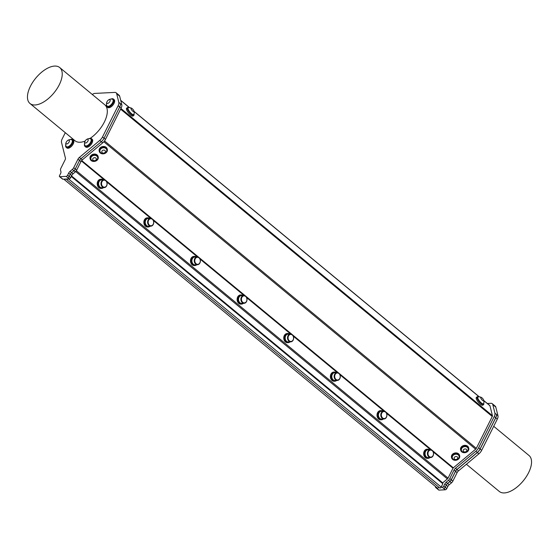 <?xml version="1.0" encoding="UTF-8"?>
<svg xmlns="http://www.w3.org/2000/svg" width="559" height="559" viewBox="0 0 559 559"><rect width="100%" height="100%" fill="white"/><g stroke="black" fill="none" stroke-linecap="round" stroke-linejoin="round"><path stroke-width="0.84" d="M487.35 403.493L490.956 403.312A5.835 2.928 -50.4 0 1 492.241 403.682A5.835 2.928 -50.4 0 1 492.793 404.611L494.918 413.15A5.835 2.928 -50.4 0 1 494.247 416.532L478.616 447.752A5.835 2.928 -50.4 0 1 475.842 451.246L455.459 468.267A2.914 1.467 129.6 0 0 454.076 470.014L449.792 478.56A2.914 1.467 -50.4 0 1 448.479 480.244L446.152 482.27A2.914 1.467 129.6 0 0 444.838 483.947L443.769 486.085A1.397 0.706 -50.4 0 1 442.323 487.294L440.995 487.357A1.167 0.587 129.6 0 0 441.184 487.057L442.847 483.738L71.245 176.476M116.104 92.773L119.123 95.268A5.835 2.928 129.6 0 1 119.675 96.197L121.799 104.729A5.835 2.928 129.6 0 1 121.128 108.118L105.497 139.338A5.835 2.928 129.6 0 1 102.723 142.831L82.341 159.853A2.914 1.467 -50.4 0 0 80.957 161.593L76.674 170.146A2.914 1.467 129.6 0 1 75.36 171.823L73.033 173.849A2.914 1.467 -50.4 0 0 71.72 175.533L70.651 177.664A1.397 0.706 129.6 0 1 69.204 178.873L62.86 179.194A1.397 0.706 129.6 0 1 62.552 179.104L61.085 177.895A1.397 0.706 -50.4 0 0 61.392 177.986A1.397 0.706 129.6 0 1 61.092 177.895L59.534 176.609A1.397 0.706 -50.4 0 0 59.841 176.7L66.186 176.378A1.397 0.706 -50.4 0 0 67.632 175.17L68.673 173.087A2.914 1.467 129.6 0 1 70.057 171.347L72.321 169.447A2.914 1.467 -50.4 0 0 73.704 167.707L77.967 159.203A2.914 1.467 129.6 0 1 79.35 157.456L99.733 140.435A5.835 2.928 -50.4 0 0 102.507 136.948L118.138 105.728A5.835 2.928 -50.4 0 0 118.808 102.339L116.656 93.702A5.835 2.928 -50.4 0 0 116.104 92.773A5.835 2.928 -50.4 0 0 114.826 92.403L94.974 93.395A5.835 2.928 -50.4 0 0 92.298 94.492M71.272 176.427L442.344 483.332M103.149 179.837A4.591 3.606 87.1 0 0 101.214 179.243A4.591 3.606 87.1 0 0 97.839 184.009A4.591 3.606 87.1 0 0 101.668 188.418A4.591 3.606 87.1 0 0 103.534 187.635M101.668 188.418L101.046 188.446A4.591 3.606 -92.9 0 1 97.217 184.044A4.591 3.606 -92.9 0 1 100.592 179.278L101.214 179.243M103.841 179.802L101.486 179.921A3.906 3.068 87.1 0 0 98.691 182.842A3.906 3.068 87.1 0 0 100.159 187.16A3.906 3.068 87.1 0 0 101.878 187.719L104.233 187.6A3.906 3.068 -92.9 0 1 100.976 183.855A3.906 3.068 -92.9 0 1 103.841 179.802A3.906 3.068 -92.9 0 1 105.56 180.361A3.906 3.068 -92.9 0 1 107.028 184.68A3.906 3.068 -92.9 0 1 104.233 187.6M105.651 180.69A3.515 2.76 87.1 0 0 101.514 183.618A3.515 2.76 87.1 0 0 105.665 186.769A3.515 2.76 87.1 0 0 105.651 180.69M149.784 218.401A4.591 3.606 87.1 0 0 147.849 217.807A4.591 3.606 87.1 0 0 144.474 222.573A4.591 3.606 87.1 0 0 148.303 226.982A4.591 3.606 87.1 0 0 150.168 226.199M148.303 226.982L147.681 227.01A4.591 3.606 -92.9 0 1 143.852 222.601A4.591 3.606 -92.9 0 1 147.227 217.835L147.849 217.807M150.476 218.366L148.121 218.485A3.906 3.068 87.1 0 0 145.326 221.406A3.906 3.068 87.1 0 0 146.793 225.717A3.906 3.068 87.1 0 0 148.512 226.276L150.867 226.164A3.906 3.068 -92.9 0 1 147.611 222.419A3.906 3.068 -92.9 0 1 150.476 218.366A3.906 3.068 -92.9 0 1 152.195 218.925A3.906 3.068 -92.9 0 1 153.662 223.237A3.906 3.068 -92.9 0 1 150.867 226.164M152.286 219.247A3.515 2.76 87.1 0 0 148.149 222.182A3.515 2.76 87.1 0 0 152.307 225.326A3.515 2.76 87.1 0 0 152.286 219.247M196.419 256.958A4.591 3.606 87.1 0 0 194.483 256.364A4.591 3.606 87.1 0 0 191.108 261.13A4.591 3.606 87.1 0 0 194.944 265.539A4.591 3.606 87.1 0 0 196.803 264.756M194.944 265.539L194.315 265.574A4.591 3.606 -92.9 0 1 190.486 261.165A4.591 3.606 -92.9 0 1 193.861 256.399L194.483 256.364M197.11 256.923L194.763 257.042A3.906 3.068 87.1 0 0 191.968 259.97A3.906 3.068 87.1 0 0 193.428 264.281A3.906 3.068 87.1 0 0 195.147 264.84L197.502 264.721A3.906 3.068 -92.9 0 1 194.246 260.976A3.906 3.068 -92.9 0 1 197.11 256.923A3.906 3.068 -92.9 0 1 198.836 257.489A3.906 3.068 -92.9 0 1 200.297 261.801A3.906 3.068 -92.9 0 1 197.502 264.721M198.92 257.811A3.515 2.76 87.1 0 0 194.784 260.739A3.515 2.76 87.1 0 0 198.941 263.89A3.515 2.76 87.1 0 0 198.92 257.811M243.053 295.522A4.591 3.606 87.1 0 0 241.118 294.928A4.591 3.606 87.1 0 0 237.743 299.694A4.591 3.606 87.1 0 0 241.579 304.103A4.591 3.606 87.1 0 0 243.444 303.32M241.579 304.103L240.95 304.131A4.591 3.606 -92.9 0 1 237.121 299.729A4.591 3.606 -92.9 0 1 240.496 294.956L241.118 294.928M243.752 295.487L241.397 295.606A3.906 3.068 87.1 0 0 238.602 298.527A3.906 3.068 87.1 0 0 240.063 302.838A3.906 3.068 87.1 0 0 241.781 303.397L244.136 303.285A3.906 3.068 -92.9 0 1 240.88 299.54A3.906 3.068 -92.9 0 1 243.752 295.487A3.906 3.068 -92.9 0 1 245.471 296.046A3.906 3.068 -92.9 0 1 246.931 300.358A3.906 3.068 -92.9 0 1 244.136 303.285M245.555 296.368A3.515 2.76 87.1 0 0 241.425 299.303A3.515 2.76 87.1 0 0 245.576 302.447A3.515 2.76 87.1 0 0 245.555 296.368M289.688 334.086A4.591 3.606 87.1 0 0 287.752 333.492A4.591 3.606 87.1 0 0 284.377 338.258A4.591 3.606 87.1 0 0 288.213 342.66A4.591 3.606 87.1 0 0 290.079 341.877M288.213 342.66L287.592 342.695A4.591 3.606 -92.9 0 1 283.755 338.286A4.591 3.606 -92.9 0 1 287.13 333.52L287.752 333.492M290.387 334.051L288.032 334.163A3.906 3.068 87.1 0 0 285.237 337.091A3.906 3.068 87.1 0 0 286.697 341.402A3.906 3.068 87.1 0 0 288.416 341.961L290.771 341.842A3.906 3.068 -92.9 0 1 287.515 338.097A3.906 3.068 -92.9 0 1 290.387 334.051A3.906 3.068 -92.9 0 1 292.105 334.61A3.906 3.068 -92.9 0 1 293.566 338.922A3.906 3.068 -92.9 0 1 290.771 341.842M292.189 334.932A3.515 2.76 87.1 0 0 288.06 337.86A3.515 2.76 87.1 0 0 292.21 341.011A3.515 2.76 87.1 0 0 292.189 334.932M336.322 372.643A4.591 3.606 87.1 0 0 334.394 372.049A4.591 3.606 87.1 0 0 331.012 376.815A4.591 3.606 87.1 0 0 334.848 381.224A4.591 3.606 87.1 0 0 336.714 380.441M334.848 381.224L334.226 381.252A4.591 3.606 -92.9 0 1 330.39 376.85A4.591 3.606 -92.9 0 1 333.765 372.084L334.394 372.049M337.021 372.608L334.666 372.727A3.906 3.068 87.1 0 0 331.871 375.648A3.906 3.068 87.1 0 0 333.339 379.959A3.906 3.068 87.1 0 0 335.058 380.525L337.405 380.406A3.906 3.068 -92.9 0 1 334.149 376.661A3.906 3.068 -92.9 0 1 337.021 372.608A3.906 3.068 -92.9 0 1 338.74 373.167A3.906 3.068 -92.9 0 1 340.207 377.479A3.906 3.068 -92.9 0 1 337.405 380.406M338.831 373.489A3.515 2.76 87.1 0 0 334.694 376.424A3.515 2.76 87.1 0 0 338.845 379.568A3.515 2.76 87.1 0 0 338.831 373.489M382.957 411.207A4.591 3.606 87.1 0 0 381.028 410.613A4.591 3.606 87.1 0 0 377.653 415.379A4.591 3.606 87.1 0 0 381.483 419.781A4.591 3.606 87.1 0 0 383.348 418.998M381.483 419.781L380.861 419.816A4.591 3.606 -92.9 0 1 377.025 415.407A4.591 3.606 -92.9 0 1 380.399 410.641L381.028 410.613M383.656 411.172L381.301 411.284A3.906 3.068 87.1 0 0 378.506 414.212A3.906 3.068 87.1 0 0 379.973 418.523A3.906 3.068 87.1 0 0 381.692 419.082L384.047 418.964A3.906 3.068 -92.9 0 1 380.784 415.218A3.906 3.068 -92.9 0 1 383.656 411.172A3.906 3.068 -92.9 0 1 385.375 411.731A3.906 3.068 -92.9 0 1 386.842 416.043A3.906 3.068 -92.9 0 1 384.047 418.964M385.465 412.053A3.515 2.76 87.1 0 0 381.329 414.981A3.515 2.76 87.1 0 0 385.479 418.132A3.515 2.76 87.1 0 0 385.465 412.053M70.238 139.568A5.052 2.536 129.6 0 1 72.6 139.554A5.052 2.536 129.6 0 1 71.335 145.06A5.052 2.536 129.6 0 1 66.165 147.338A5.052 2.536 129.6 0 1 65.731 145.019M66.479 146.696A4.36 2.194 -50.4 0 0 66.598 146.807A4.36 2.194 -50.4 0 0 71.531 144.229A4.36 2.194 -50.4 0 0 72.16 140.085A4.36 2.194 -50.4 0 0 72.027 139.988M72.6 139.554L73.334 140.162A5.052 2.536 129.6 0 1 72.069 145.668A5.052 2.536 129.6 0 1 66.898 147.946L66.165 147.338M66.689 146.793A4.36 2.194 -50.4 0 0 71.279 144.019A4.36 2.194 -50.4 0 0 71.908 139.876A4.36 2.194 -50.4 0 0 71.314 139.617A4.856 4.856 0 0 0 65.983 146.06A4.36 2.194 -50.4 0 0 66.346 146.598A4.36 2.194 -50.4 0 0 66.689 146.793M66.416 143.922A2.299 1.153 -50.4 0 0 69.316 141.476A2.299 1.153 -50.4 0 0 67.359 140.756A2.299 1.153 -50.4 0 0 66.416 143.922M89.042 138.625A5.052 2.536 129.6 0 1 91.403 138.618A5.052 2.536 129.6 0 1 90.139 144.124A5.052 2.536 129.6 0 1 84.968 146.402A5.052 2.536 129.6 0 1 84.535 144.075M85.282 145.752A4.36 2.194 -50.4 0 0 85.401 145.871A4.36 2.194 -50.4 0 0 88.937 144.865A4.36 2.194 -50.4 0 0 91.424 140.595A4.36 2.194 -50.4 0 0 90.963 139.142A4.36 2.194 -50.4 0 0 90.831 139.051M91.403 138.618L92.137 139.219A5.052 2.536 129.6 0 1 90.872 144.732A5.052 2.536 129.6 0 1 85.702 147.01L84.968 146.402M87.679 145.396A4.36 2.194 -50.4 0 0 91.173 140.386A4.36 2.194 -50.4 0 0 90.712 138.939A4.36 2.194 -50.4 0 0 90.118 138.681A4.856 4.856 0 0 0 84.786 145.123A4.36 2.194 -50.4 0 0 85.15 145.661A4.36 2.194 -50.4 0 0 87.679 145.396M86.365 142.748A2.299 1.153 -50.4 0 0 88.043 139.429A2.299 1.153 -50.4 0 0 85.094 141.168A2.299 1.153 -50.4 0 0 86.365 142.748M106 152.782A4.13 3.354 -14 0 1 99.299 151.454A4.13 3.354 -14 0 1 102.5 147.199A4.13 3.354 -14 0 1 107.321 149.456A4.13 3.354 -14 0 1 106 152.782M106.713 149.693A3.487 2.83 166 0 0 106.699 149.609A3.487 2.83 166 0 0 101.039 148.491A3.487 2.83 166 0 0 99.921 151.3A3.487 2.83 166 0 0 99.949 151.384M99.243 151.161A4.13 3.354 -14 0 1 99.16 150.881A4.13 3.354 -14 0 1 102.36 146.626A4.13 3.354 -14 0 1 107.174 148.883A4.13 3.354 -14 0 1 107.23 149.169M105.951 148.533A3.487 2.83 166 0 0 101.081 148.659A3.487 2.83 166 0 0 99.963 151.468A3.487 2.83 166 0 0 101.326 153.103A3.885 3.885 0 0 0 106.308 151.859A3.487 2.83 166 0 0 106.741 149.784A3.487 2.83 166 0 0 105.951 148.533M104.966 150.497A1.838 1.488 166 0 0 101.878 151.258A1.838 1.488 166 0 0 103.946 153.047A1.838 1.488 166 0 0 104.966 150.497M458.352 459.212A4.13 3.354 -14 0 1 451.644 457.884A4.13 3.354 -14 0 1 454.837 453.635A4.13 3.354 -14 0 1 459.659 455.892A4.13 3.354 -14 0 1 458.352 459.212M459.058 456.13A3.487 2.83 166 0 0 459.044 456.06A3.487 2.83 166 0 0 459.037 456.046A3.487 2.83 166 0 0 454.963 454.146A3.487 2.83 166 0 0 452.266 457.73A3.487 2.83 166 0 0 452.287 457.814M451.588 457.597A4.13 3.354 -14 0 1 451.497 457.311A4.13 3.354 -14 0 1 454.698 453.063A4.13 3.354 -14 0 1 459.519 455.312A4.13 3.354 -14 0 1 459.575 455.606M458.646 458.296A3.487 2.83 166 0 0 459.086 456.235A3.487 2.83 166 0 0 459.079 456.214A3.487 2.83 166 0 0 455.012 454.313A3.487 2.83 166 0 0 452.308 457.905A3.487 2.83 166 0 0 453.663 459.54A3.885 3.885 0 0 0 458.646 458.296M456.284 459.484A1.838 1.488 166 0 0 457.311 456.934A1.838 1.488 166 0 0 454.215 457.688A1.838 1.488 166 0 0 456.284 459.484M96.917 160.37A4.13 3.354 -14 0 1 90.216 159.042A4.13 3.354 -14 0 1 93.416 154.787A4.13 3.354 -14 0 1 98.237 157.044A4.13 3.354 -14 0 1 96.917 160.37M97.629 157.282A3.487 2.83 166 0 0 97.615 157.198A3.487 2.83 166 0 0 91.956 156.073A3.487 2.83 166 0 0 90.837 158.882A3.487 2.83 166 0 0 90.865 158.973M90.16 158.749A4.13 3.354 -14 0 1 90.076 158.47A4.13 3.354 -14 0 1 93.276 154.214A4.13 3.354 -14 0 1 98.091 156.471A4.13 3.354 -14 0 1 98.146 156.758M96.868 156.122A3.487 2.83 166 0 0 91.997 156.247A3.487 2.83 166 0 0 90.879 159.056A3.487 2.83 166 0 0 92.242 160.692A3.885 3.885 0 0 0 97.224 159.448A3.487 2.83 166 0 0 97.657 157.372A3.487 2.83 166 0 0 96.868 156.122M95.882 158.085A1.838 1.488 166 0 0 92.794 158.847A1.838 1.488 166 0 0 94.862 160.636A1.838 1.488 166 0 0 95.882 158.085M133.545 114.644A4.36 1.314 -129.9 0 1 133.433 114.798A4.36 1.314 -129.9 0 1 131.351 114.001A4.36 1.314 -129.9 0 1 128.43 110.605A4.36 1.314 -129.9 0 1 127.843 108.097A4.36 1.314 -129.9 0 1 128.004 108.013M131.603 108.215A4.856 4.856 0 0 0 128.304 107.775A4.36 1.314 50.1 0 0 128.116 107.866A4.36 1.314 50.1 0 0 128.032 108.893A4.36 1.314 50.1 0 0 131.631 113.77A4.36 1.314 50.1 0 0 133.713 114.56A4.36 1.314 50.1 0 0 133.832 114.392A4.856 4.856 0 0 0 133.985 111.066A2.299 0.692 50.1 0 0 131.603 108.215A2.299 0.692 50.1 0 0 130.967 108.684A2.299 0.692 50.1 0 0 132.888 111.269A2.299 0.692 50.1 0 0 133.985 111.066M133.957 114.064A5.052 1.516 -129.9 0 1 133.999 114.225A5.052 1.516 -129.9 0 1 133.874 115.322L133.07 115.999A5.052 1.516 -129.9 0 1 128.668 113.093A5.052 1.516 -129.9 0 1 126.593 108.243L127.396 107.573A5.052 1.516 -129.9 0 1 128.654 107.712M133.874 115.322A5.052 1.516 -129.9 0 1 129.471 112.422A5.052 1.516 -129.9 0 1 127.396 107.573M483.311 403.857A4.36 1.314 -129.9 0 1 483.2 404.003A4.36 1.314 -129.9 0 1 481.117 403.207A4.36 1.314 -129.9 0 1 478.197 399.811A4.36 1.314 -129.9 0 1 477.61 397.309A4.36 1.314 -129.9 0 1 477.77 397.225M481.369 397.421A4.856 4.856 0 0 0 478.071 396.988A4.36 1.314 50.1 0 0 477.882 397.072A4.36 1.314 50.1 0 0 477.791 398.099A4.36 1.314 50.1 0 0 481.39 402.976A4.36 1.314 50.1 0 0 483.479 403.773A4.36 1.314 50.1 0 0 483.598 403.598A4.856 4.856 0 0 0 483.752 400.279A2.299 0.692 50.1 0 0 481.369 397.421A2.299 0.692 50.1 0 0 480.733 397.889A2.299 0.692 50.1 0 0 482.655 400.482A2.299 0.692 50.1 0 0 483.752 400.279M483.724 403.27A5.052 1.516 -129.9 0 1 483.766 403.43A5.052 1.516 -129.9 0 1 483.64 404.527L482.836 405.205A5.052 1.516 -129.9 0 1 478.434 402.298A5.052 1.516 -129.9 0 1 476.359 397.449L477.162 396.778A5.052 1.516 -129.9 0 1 478.42 396.918M483.64 404.527A5.052 1.516 -129.9 0 1 479.238 401.628A5.052 1.516 -129.9 0 1 477.162 396.778M111.024 99.055A5.052 2.536 129.6 0 1 113.386 99.041A5.052 2.536 129.6 0 1 112.121 104.547A5.052 2.536 129.6 0 1 106.951 106.825A5.052 2.536 129.6 0 1 106.517 104.505M107.272 106.182A4.36 2.194 -50.4 0 0 107.391 106.294A4.36 2.194 -50.4 0 0 112.729 103.045A4.36 2.194 -50.4 0 0 112.946 99.572A4.36 2.194 -50.4 0 0 112.813 99.474M113.386 99.041L114.12 99.649A5.052 2.536 129.6 0 1 112.855 105.155A5.052 2.536 129.6 0 1 107.684 107.433L106.951 106.825M107.915 106.364A4.36 2.194 -50.4 0 0 112.478 102.835A4.36 2.194 -50.4 0 0 112.694 99.362A4.36 2.194 -50.4 0 0 112.1 99.104A4.856 4.856 0 0 0 106.769 105.553A4.36 2.194 -50.4 0 0 107.132 106.084A4.36 2.194 -50.4 0 0 107.915 106.364M107.433 103.457A2.299 1.153 -50.4 0 0 110.179 100.634A2.299 1.153 -50.4 0 0 107.845 100.529A2.299 1.153 -50.4 0 0 107.433 103.457M467.429 451.63A4.13 3.354 -14 0 1 460.728 450.302A4.13 3.354 -14 0 1 463.921 446.047A4.13 3.354 -14 0 1 468.742 448.304A4.13 3.354 -14 0 1 467.429 451.63M468.142 448.542A3.487 2.83 166 0 0 468.121 448.458A3.487 2.83 166 0 0 462.461 447.333A3.487 2.83 166 0 0 461.35 450.142A3.487 2.83 166 0 0 461.371 450.233M460.672 450.009A4.13 3.354 -14 0 1 460.581 449.729A4.13 3.354 -14 0 1 463.781 445.474A4.13 3.354 -14 0 1 468.603 447.731A4.13 3.354 -14 0 1 468.659 448.018M467.38 447.382A3.487 2.83 166 0 0 462.503 447.507A3.487 2.83 166 0 0 461.392 450.316A3.487 2.83 166 0 0 462.747 451.951A3.885 3.885 0 0 0 467.736 450.708A3.487 2.83 166 0 0 468.162 448.632A3.487 2.83 166 0 0 467.38 447.382M466.388 449.345A1.838 1.488 166 0 0 463.299 450.107A1.838 1.488 166 0 0 465.374 451.896A1.838 1.488 166 0 0 466.388 449.345M430.29 449.729L427.935 449.848A3.906 3.068 87.1 0 0 425.14 452.769A3.906 3.068 87.1 0 0 426.608 457.087A3.906 3.068 87.1 0 0 428.327 457.646L430.682 457.528A3.906 3.068 -92.9 0 1 427.418 453.782A3.906 3.068 -92.9 0 1 430.29 449.729A3.906 3.068 -92.9 0 1 432.009 450.288A3.906 3.068 -92.9 0 1 433.477 454.607A3.906 3.068 -92.9 0 1 430.682 457.528M432.1 450.61A3.515 2.76 87.1 0 0 427.963 453.545A3.515 2.76 87.1 0 0 432.114 456.696A3.515 2.76 87.1 0 0 432.1 450.61M429.591 449.764A4.591 3.606 87.1 0 0 427.663 449.17A4.591 3.606 87.1 0 0 424.288 453.936A4.591 3.606 87.1 0 0 428.117 458.345A4.591 3.606 87.1 0 0 429.983 457.562M428.117 458.345L427.495 458.373A4.591 3.606 -92.9 0 1 423.659 453.971A4.591 3.606 -92.9 0 1 427.034 449.205L427.663 449.17M64.215 179.125A1.167 0.587 -50.4 0 0 64.327 179.607L437.411 488.098A1.167 0.587 -50.4 0 0 438.675 487.476A1.167 0.587 -50.4 0 0 438.822 487.245M438.675 487.476L439.074 487.455M435.629 486.63A1.397 0.706 -50.4 0 0 435.671 487.518A1.397 0.706 -50.4 0 0 435.978 487.609L436.768 487.567M483.87 400.733L489.957 405.764A1.397 0.706 -50.4 0 0 489.824 405.541A1.397 0.706 -50.4 0 0 489.579 405.45M489.957 405.764L492.423 415.672L120.94 108.502M120.604 109.173L492.262 416.483A1.397 0.706 -50.4 0 0 492.423 415.672M492.262 416.483L476.31 448.346L104.512 140.924M103.834 141.755L475.639 449.184A1.397 0.706 -50.4 0 0 476.31 448.346M475.639 449.184L453.335 467.813L81.684 160.51M433.176 451.84L453.007 468.232A0.699 0.349 129.6 0 1 453.335 467.813M453.007 468.232L448.066 478.099L76.331 170.726M75.654 171.55L447.396 478.937A1.397 0.706 -50.4 0 0 448.066 478.099M447.396 478.937L442.707 482.857L71.517 175.931M442.372 483.276A0.699 0.349 129.6 0 1 442.707 482.857M447.612 483.479A2.914 1.467 -50.4 0 0 446.403 484.96A2.914 1.467 129.6 0 1 447.654 483.465L449.918 481.565A2.914 1.467 -50.4 0 0 451.302 479.825L455.557 471.321A2.914 1.467 129.6 0 1 456.948 469.574L477.323 452.559A5.835 2.928 -50.4 0 0 480.104 449.066L495.735 417.846A5.835 2.928 -50.4 0 0 496.406 414.457L496.378 414.359A5.835 2.928 129.6 0 1 495.714 417.741L480.076 448.961A5.835 2.928 129.6 0 1 477.302 452.455L456.92 469.476A2.914 1.467 -50.4 0 0 455.536 471.223L451.253 479.769A2.914 1.467 129.6 0 1 449.939 481.453L447.612 483.479L446.152 482.27M493.702 426.3L529.017 455.501A23.324 11.711 129.6 0 1 523.182 480.943A23.324 11.711 129.6 0 1 499.292 491.452L466.402 464.263M492.241 403.682L495.253 406.176A5.835 2.928 129.6 0 1 495.805 407.106L497.957 415.742A5.835 2.928 129.6 0 1 497.293 419.131L481.655 450.351A5.835 2.928 129.6 0 1 478.881 453.838L458.506 470.86A2.914 1.467 -50.4 0 0 457.115 472.607L452.853 481.11A2.914 1.467 129.6 0 1 451.476 482.85L449.205 484.751A2.914 1.467 -50.4 0 0 447.829 486.491L446.781 488.573A1.397 0.706 129.6 0 1 445.334 489.789L438.997 490.103A1.397 0.706 129.6 0 1 438.689 490.012L437.159 488.748M444.838 483.947L446.299 485.156A2.914 1.467 129.6 0 1 446.403 484.96A2.914 1.467 -50.4 0 0 446.299 485.156L445.23 487.287A1.397 0.706 129.6 0 1 443.783 488.503L445.334 489.789M435.978 487.609L437.438 488.818A1.397 0.706 129.6 0 1 437.131 488.727L435.671 487.518M440.995 487.357A1.167 0.587 129.6 0 1 439.723 487.986L66.64 179.502A1.167 0.587 -50.4 0 0 67.856 178.943M67.632 175.17L69.183 176.455A1.397 0.706 129.6 0 1 67.737 177.664A1.397 0.706 -50.4 0 0 69.19 176.455L70.259 174.324A2.914 1.467 129.6 0 1 70.357 174.128A2.914 1.467 -50.4 0 0 70.231 174.373L69.183 176.455L70.651 177.664M121.799 104.729L120.36 103.625A5.835 2.928 129.6 0 1 119.696 107.007L104.058 138.234A5.835 2.928 129.6 0 1 101.284 141.72L80.908 158.742A2.914 1.467 -50.4 0 0 79.518 160.489L75.262 168.993A2.914 1.467 129.6 0 1 73.879 170.733L71.615 172.626A2.914 1.467 -50.4 0 0 70.357 174.128M59.254 84.807A23.324 11.711 -50.4 0 0 59.708 67.548A23.324 11.711 -50.4 0 0 35.818 78.057A23.324 11.711 -50.4 0 0 29.983 103.499A23.324 11.711 -50.4 0 0 59.254 84.807M59.708 67.548L104.792 104.819A23.324 11.711 129.6 0 1 104.33 122.079A23.324 11.711 129.6 0 1 90.244 138.297M85.136 141.064A23.324 11.711 129.6 0 1 75.06 140.777L29.983 103.499M65.298 132.7L62.168 138.953A5.835 2.928 -50.4 0 0 61.497 142.342L65.438 158.148A2.914 1.467 129.6 0 1 65.103 159.846L60.847 168.35A2.914 1.467 -50.4 0 0 60.512 170.034L60.945 171.802A2.914 1.467 129.6 0 1 60.61 173.486L59.561 175.575A1.397 0.706 -50.4 0 0 59.534 176.609M66.528 179.006A1.167 0.587 -50.4 0 0 66.64 179.502M64.327 179.607A1.167 0.587 -50.4 0 0 65.543 179.055M437.438 488.818L438.997 490.103M445.23 487.294L446.781 488.573M446.278 485.205L447.829 486.491M447.654 483.465L449.205 484.751M449.918 481.565L451.476 482.85M451.302 479.825L452.853 481.11M455.557 471.321L457.115 472.607M456.948 469.574L458.506 470.86M477.323 452.559L478.881 453.838M480.104 449.066L481.655 450.351M495.735 417.846L497.293 419.131M496.406 414.457L497.957 415.742M442.323 487.294L443.783 488.503M443.769 486.085L445.23 487.287M448.479 480.244L449.939 481.453M449.792 478.56L451.253 479.769M454.076 470.014L455.536 471.223M455.459 468.267L456.92 469.476M475.842 451.246L477.302 452.455M478.616 447.752L480.076 448.961M494.247 416.532L495.714 417.741M494.918 413.15L496.378 414.359M492.793 404.611L495.805 407.106M59.841 176.7L61.399 177.986A1.397 0.706 129.6 0 1 61.392 177.986L62.86 179.194M66.186 176.378L69.204 178.873M70.259 174.324L71.72 175.533M71.587 172.654L73.033 173.849M73.956 170.663L75.36 171.823M73.704 167.707L76.674 170.146M79.546 160.433L80.957 161.593M80.957 158.7L82.341 159.853M101.333 141.679L102.723 142.831M104.093 138.178L105.497 139.338M119.724 106.951L121.128 108.118M116.656 93.702L119.675 96.197M120.36 103.625L118.808 102.339M119.696 107.007L118.138 105.728M104.058 138.234L102.507 136.948M101.284 141.72L99.733 140.435M80.908 158.742L79.35 157.456M79.518 160.489L77.967 159.203M73.879 170.733L72.321 169.447M71.615 172.626L70.057 171.347M70.231 174.373L68.673 173.087M81.355 160.929L104.191 179.809M106.727 181.913L150.825 218.373M153.369 220.477L197.46 256.93M200.003 259.034L244.094 295.494M246.638 297.598L290.729 334.058M293.272 336.155L337.363 372.615M339.907 374.719L383.998 411.179M386.542 413.283L430.633 449.736M120.737 100.466L129.436 107.663M134.104 111.52L479.203 396.869M441.184 487.057L68.519 178.908M99.16 150.881L99.299 151.454M107.174 148.883L107.321 149.456M451.497 457.311L451.644 457.884M459.519 455.312L459.659 455.892M90.076 158.47L90.216 159.042M98.091 156.471L98.237 157.044M460.581 449.729L460.728 450.302M468.603 447.731L468.742 448.304M489.824 405.541L483.842 400.593M479.349 396.876L134.076 111.388M129.583 107.67L120.702 100.327"/></g></svg>
